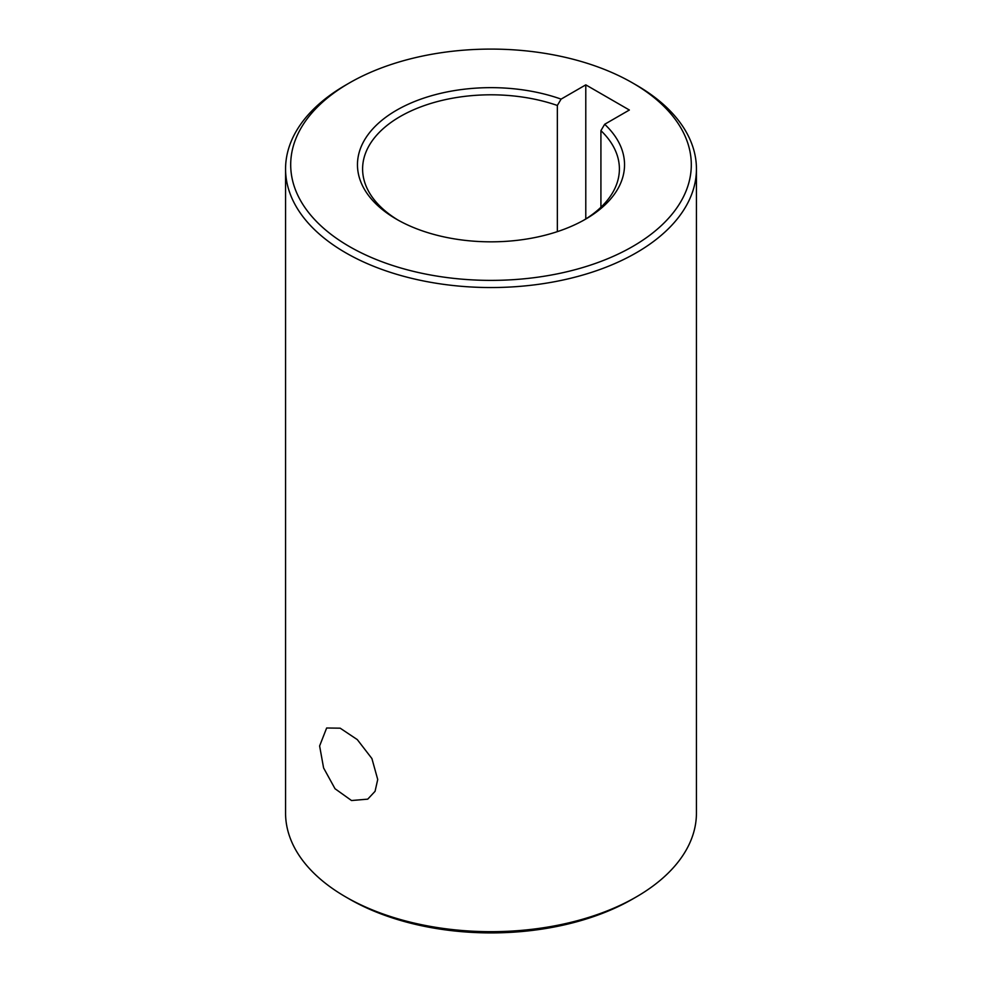 <?xml version="1.0" encoding="UTF-8"?>
<svg xmlns="http://www.w3.org/2000/svg" width="982" height="982" viewBox="0 0 982 982"><rect width="100%" height="100%" fill="white"/><g stroke="black" fill="none" stroke-linecap="round" stroke-linejoin="round"><path stroke-width="1.47" d="M319.616 745.952L323.594 767.949L335.022 788.73L351.519 800.526L367.734 799.152L375.063 791.32L377.726 779.499L371.908 758.546L357.301 739.606L340.165 728.178L326.65 727.993L319.616 745.952M557.346 231.654L557.346 105.467A128.397 74.129 -0 0 0 367.796 148.061A128.397 74.129 0 0 0 362.603 168.941A128.397 74.129 0 0 0 398.422 220.312M583.578 220.312A128.397 74.129 0 0 0 614.204 189.808A128.397 74.129 -0 0 0 619.397 168.941A128.397 74.129 -0 0 0 600.923 130.631L604.667 124.284A133.54 77.099 0 0 1 619.139 186.445A133.54 77.099 -0 0 1 585.419 219.256A133.54 77.099 -0 0 1 396.581 219.256A133.54 77.099 -0 0 1 362.861 143.041A133.54 77.099 0 0 1 561.09 99.121L585.788 84.857L585.788 218.937M349.359 82.967L345.725 85.066A205.434 118.613 0 0 0 293.876 135.541A205.434 118.613 0 0 0 285.566 168.941A205.434 118.613 0 0 0 461.786 286.339A205.434 118.613 0 0 0 688.124 202.329A205.434 118.613 0 0 0 696.434 168.941A205.434 118.613 0 0 0 636.275 85.066L632.641 82.967A200.303 115.643 0 0 0 349.359 82.967A200.303 115.643 0 0 0 298.798 132.189A200.303 115.643 0 0 0 434.609 275.709A200.303 115.643 0 0 0 683.202 197.296A200.303 115.643 0 0 0 632.641 82.967M285.566 168.941L285.566 813.059A205.434 118.613 0 0 0 345.725 896.934A205.434 118.613 0 0 0 636.275 896.934A205.434 118.613 0 0 0 688.124 846.459A205.434 118.613 0 0 0 696.434 813.059L696.434 168.941M345.725 896.934L349.359 899.033A200.303 115.643 -0 0 0 632.641 899.033L636.275 896.934M604.667 124.284L629.364 110.021L585.788 84.857M557.346 105.467L561.09 99.121M600.923 207.239L600.923 130.631"/></g></svg>
